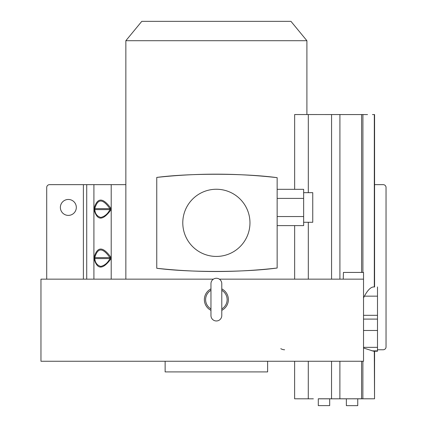 <?xml version="1.0" encoding="UTF-8"?>
<svg xmlns="http://www.w3.org/2000/svg" width="427" height="427" viewBox="0 0 427 427"><rect width="100%" height="100%" fill="white"/><g stroke="black" fill="none" stroke-linecap="round" stroke-linejoin="round"><path stroke-width="0.64" d="M125.848 279.151L125.848 40.709L306.901 40.709L306.901 114.543L344.29 114.553M156.752 177.424C189.593 173.09 244.698 173.239 277.15 177.664L277.15 268.023C244.836 272.415 189.737 272.607 156.752 268.268L156.752 177.424A538.548 538.548 0 0 1 277.15 177.664M141.791 21.35L290.958 21.35L141.791 21.35L125.848 40.709M290.958 21.35L306.901 40.709M343.233 279.151L343.436 272.431L363.532 272.431L363.532 279.151L219.339 279.151M213.409 279.151L40.96 279.151L40.96 361.253L363.532 361.253L362.881 361.253L362.865 398.781L374.522 398.797L329.681 398.823M294.657 279.151L294.657 225.616M294.657 189.326L294.657 114.543L367.54 114.569M313.402 114.543L294.657 114.543M373.545 351.218L377.5 351.218L377.5 296.157L364.407 296.157C367.658 290.152 370.732 287.083 373.641 286.939L374.575 286.912M364.407 296.157L363.532 297.838M363.532 279.151L363.532 361.253M373.582 351.218L363.532 347.994M374.559 361.253L374.538 398.797L357.746 398.818L357.746 405.645L346.356 405.65L357.746 405.645L357.746 398.818M318.296 398.823L362.865 398.781M294.63 361.253L294.619 398.797L313.365 398.818M267.617 361.253L267.617 371.912L165.132 371.912L165.132 361.253M374.308 351.133L374.538 398.797M125.848 184.651L49.553 184.651A2.845 2.845 0 0 0 46.708 187.496L46.708 279.151M280.801 348.672A8.54 7.803 -90 0 0 284.617 349.761M60.372 207.426A7.969 7.969 0 0 0 68.341 215.395A7.969 7.969 0 0 0 76.316 207.426A7.969 7.969 0 0 0 68.341 199.457A7.969 7.969 0 0 0 60.372 207.426M110.769 257.134C102.912 246.363 97.377 246.363 94.159 257.134L94.159 259.061C97.271 269.736 102.806 269.736 110.769 259.061L110.769 257.134L109.899 257.614C102.704 247.441 97.671 247.441 94.799 257.614L94.159 257.134M110.769 208.168C102.912 197.397 97.377 197.397 94.159 208.168L94.159 210.095C97.271 220.775 102.806 220.775 110.769 210.095L110.769 208.168L109.899 208.654C102.704 198.475 97.671 198.475 94.799 208.654L94.159 208.168M374.575 184.651L383.195 184.651A2.845 2.845 0 0 1 386.04 187.496L386.04 346.916A2.845 2.845 0 0 1 383.195 349.761L377.5 349.761M94.159 259.061L94.799 258.581L109.899 258.581L109.899 257.614L94.799 257.614L94.799 258.581C95.178 262.776 97.175 265.386 100.783 266.411C104.807 265.38 107.844 262.77 109.899 258.581L110.769 259.061M94.159 210.095L94.799 209.614L109.899 209.614L109.899 208.654L94.799 208.654L94.799 209.614C95.178 213.81 97.175 216.42 100.783 217.444C104.807 216.42 107.844 213.81 109.899 209.614L110.769 210.095M363.532 344.472L363.532 342.619M377.5 296.157L377.5 286.939M374.559 114.58L372.456 114.569M377.5 319.097L363.532 319.097M210.965 288.892A12.015 12.015 0 0 0 210.965 310.344M221.784 310.344A12.015 12.015 0 0 0 221.784 288.892M221.784 290.317A10.76 10.76 0 0 1 221.784 308.918M210.965 308.918A10.76 10.76 0 0 1 210.965 290.317M210.965 315.558A5.407 5.407 0 0 0 216.377 320.971A5.407 5.407 0 0 0 221.784 315.558L221.784 283.677A5.407 5.407 0 0 0 216.377 278.265A5.407 5.407 0 0 0 210.965 283.677L210.965 315.558M318.296 405.618L318.296 398.786L323.992 398.781L329.681 398.781L329.687 405.613L318.296 405.618L329.687 405.613M346.356 405.65L346.356 398.818L344.253 398.823M358.253 114.575L315.073 114.548L358.253 114.575M367.295 114.569L362.288 114.569L367.295 114.569M332.371 114.548L337.378 114.553L332.371 114.548M342.63 114.569L337.624 114.569L342.63 114.569M312.025 114.553L307.018 114.548L312.025 114.553M277.15 268.023A539.872 539.872 0 0 1 156.752 268.268M249.966 222.846A33.594 33.594 0 0 0 199.58 193.751A33.594 33.594 0 0 0 199.58 251.935A33.594 33.594 0 0 0 249.966 222.846M277.15 189.326L303.645 189.326L303.645 198.4L277.15 198.4M277.15 225.616L303.645 225.616L303.645 198.4M277.15 216.542L303.645 216.542M303.645 192.668L312.756 192.668L312.756 222.275L303.645 222.275M374.324 114.58L374.324 287.013M362.902 114.58L362.902 272.431M363.532 315.323L377.5 315.323M308.289 361.253L308.273 398.781M361.573 398.781L361.584 361.253M111.207 184.651L111.207 279.151M83.388 279.151L83.388 184.651M86.718 184.651L86.718 279.151M93.908 279.151L93.908 184.651M371.992 350.866L377.5 350.866M363.532 330.471L377.5 330.471M377.5 347.348L363.532 347.348M331.533 398.775L331.549 361.253M339.892 361.253L339.881 398.775M308.31 279.151L308.31 222.275M308.31 192.668L308.31 114.553M331.571 114.564L331.571 279.151M361.61 114.58L361.61 272.431M339.919 279.151L339.919 114.575M374.575 286.939L374.575 114.58M374.575 361.253L374.575 351.218"/></g></svg>
